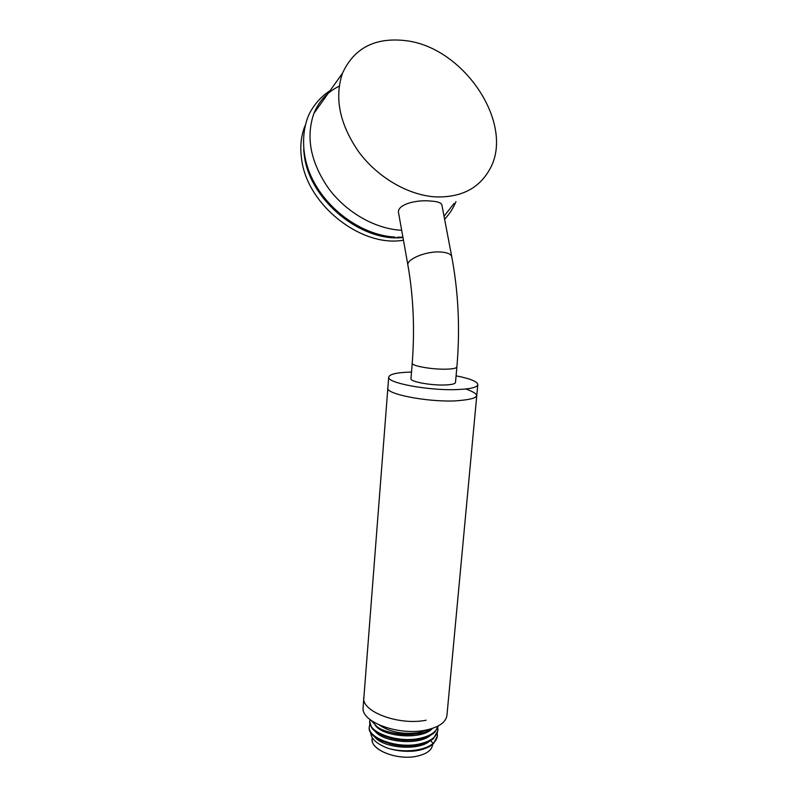 <?xml version="1.0" encoding="UTF-8"?>
<svg xmlns="http://www.w3.org/2000/svg" width="797" height="797" viewBox="0 0 797 797"><rect width="100%" height="100%" fill="white"/><g stroke="black" fill="none" stroke-linecap="round" stroke-linejoin="round"><path stroke-width="1.2" d="M465.856 389.006C483.211 395.222 479.495 399.197 454.698 400.931C425.598 402.057 384.543 393.678 387.88 387.75M363.93 696.976C360.144 711.054 398.281 725.908 426.126 720.219M372.358 737.843C368.553 748.941 396.288 760.806 416.761 756.243C426.784 754.012 432.074 750.057 432.651 744.368C432.074 750.057 426.784 754.012 416.761 756.243C397.514 760.507 370.994 750.226 372.169 739.457L372.299 737.743M411.511 372.06C396.776 372.438 389.175 374.192 388.687 377.33C387.611 382.968 427.64 390.54 455.705 389.623C470.31 389.135 477.672 387.382 477.821 384.343C476.855 381.315 469.602 378.475 456.083 375.835M388.687 377.33L363.073 707.975C361.41 722.032 398.45 735.83 425.229 730.241C439.177 727.292 446.44 722.072 447.017 714.58L477.821 384.343M412.248 363.053L410.963 378.854C410.545 381.703 430.35 385.409 444.268 385.001C451.64 384.772 455.386 383.895 455.505 382.361L456.89 366.809C460.168 329.091 458.444 292.33 451.72 256.524C450.644 253.874 446.838 252.36 440.323 251.982C425.488 251.025 405.284 259.742 408.004 265.68C413.414 296.763 414.819 329.3 412.228 363.302C411.83 365.933 431.695 369.489 445.643 369.19C453.035 369.021 456.781 368.234 456.89 366.809M408.004 265.68L398.729 213.755C395.521 204.55 416.492 199.459 430.759 201.063C437.135 201.442 440.831 202.627 441.827 204.63L451.72 256.524M339.153 86.206C327.378 91.954 318.949 101.05 313.869 113.483C305.63 137.502 310.651 162.648 328.912 188.899C346.874 212.829 375.497 228.918 401.299 230.263L401.678 230.283M405.454 40.627C375.058 37.19 354.077 48.039 342.511 73.175C334.162 98.091 339.671 124.462 359.029 152.287C378.057 177.671 408.124 195.016 435.003 196.869C460.497 197.795 478.638 188.779 489.448 169.821C515.749 125.348 464.651 47.182 405.454 40.627M454.021 203.484L444.039 216.226M402.973 237.486C361.679 242.437 309.993 200.515 304.364 155.943L303.647 149.657M305.052 125.707L304.872 126.135C300.917 136.237 299.851 147.385 301.674 159.569C307.353 205.467 361.968 247.797 403.451 240.186M379.342 725.041C390.042 732.174 403.212 734.695 418.843 732.612L427.929 729.683M371.253 720.498L376.832 726.495C386.993 735.352 422.051 737.384 430.131 729.116M374.849 730.979C382.859 742.336 419.073 745.743 430.559 735.252M375.198 725.29C383.447 737.255 422.629 740.094 432.432 728.418M389.265 737.803C396.846 740.024 404.746 740.752 412.936 739.995M389.056 731.945C396.996 734.356 405.284 735.133 413.922 734.276M437.762 727.88L437.902 729.703C437.314 736.388 431.326 741.1 419.919 743.85C397.912 749.18 367.825 738.191 369.25 727.013L369.868 724.114M437.264 733.399L437.394 735.213C437.294 738.201 435.879 740.891 433.14 743.302L430.51 740.602M369.977 719.522L369.688 721.494C368.443 732.652 398.351 743.442 420.427 738.201C430.669 735.79 436.587 731.716 438.191 725.987M369.25 726.854L369.19 727.711C367.786 738.978 398.101 749.887 419.86 744.557C425.767 743.242 430.34 741.19 433.588 738.421L437.832 730.69M369.688 721.335L371.551 727.601C377.419 736.777 402.535 743.113 420.358 738.909C426.843 737.464 431.695 735.183 434.933 732.064L438.26 725.947M437.324 736.199L433.698 743.432C429.613 747.247 423.386 749.758 415.008 750.973C405.872 751.89 396.916 751.003 388.139 748.323C403.949 753.065 425.06 750.784 433.14 743.302M389.683 743.701C396.697 745.653 403.969 746.321 411.491 745.733M370.665 732.503C371.013 738.829 376.832 744.099 388.139 748.323M376.832 726.495L370.934 720.259M374.5 736.667C382.57 747.925 417.967 751.362 429.732 741.1M313.869 113.483L342.511 73.175M397.334 237.217L402.913 237.177M444.606 219.175C449.558 213.935 453.344 208.087 455.964 201.641M330.127 90.609C321.5 96.248 314.636 103.819 309.525 113.313C301.585 130.09 301.664 152.805 309.395 172.331C323.452 207.668 360.662 235.195 395.053 237.117M369.19 727.711L369.25 727.013M369.688 721.494L369.629 722.182"/></g></svg>
